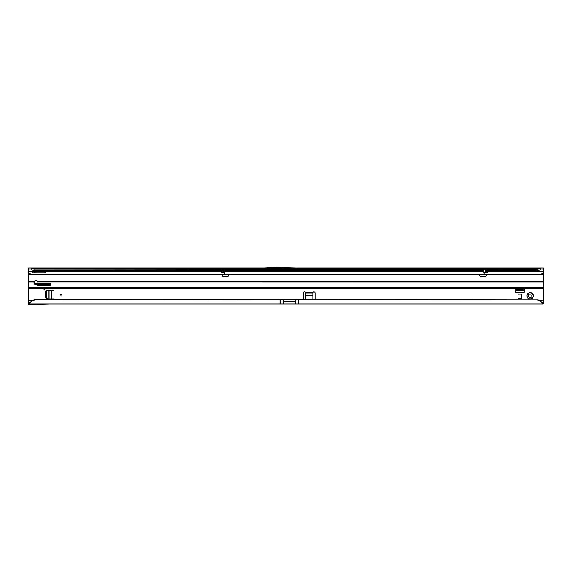 <?xml version="1.0" encoding="UTF-8"?>
<svg xmlns="http://www.w3.org/2000/svg" width="572" height="572" viewBox="0 0 572 572"><rect width="100%" height="100%" fill="white"/><g stroke="black" fill="none" stroke-linecap="round" stroke-linejoin="round"><path stroke-width="0.86" d="M531.488 298.141L530.637 297.368A1.652 1.652 0 0 1 529.686 297.368L528.364 298.334A0.736 0.736 0 0 0 528.364 298.334A3.125 3.125 0 0 0 531.96 298.334L531.488 298.141M60.961 294.051A0.551 0.551 0 0 0 60.41 294.601A0.551 0.551 0 0 0 60.961 295.159A0.551 0.551 0 0 0 61.511 294.601A0.551 0.551 0 0 0 60.961 294.051M532.718 293.979L531.745 295.309A1.652 1.652 0 0 1 531.745 296.253L532.718 297.583A3.125 3.125 0 0 0 532.718 293.979A0.736 0.736 0 0 0 531.96 293.229A3.125 3.125 0 0 0 528.364 293.229A0.736 0.736 0 0 0 527.606 293.979A3.125 3.125 0 0 0 527.606 297.583A0.736 0.736 0 0 0 528.342 298.334M531.96 298.334A0.736 0.736 0 0 0 532.718 297.583M43.329 288.424A1.101 1.101 0 0 0 45.495 288.424M34.985 299.993L34.048 300.236A7.357 7.286 180 0 0 30.831 302.045L280.116 302.045L280.116 299.993L34.985 299.735L537.952 299.985A7.357 7.286 180 0 1 541.169 301.787L541.169 302.045A7.357 7.286 180 0 0 537.952 300.236L537.015 299.735M34.985 299.735L34.048 299.985A7.357 7.286 180 0 0 30.831 301.787L29.608 303.947L295.195 303.947L295.195 299.664L537.015 299.993M518.025 298.548L518.025 294.137L521.707 294.137L521.707 298.548L518.025 298.548M32.647 272.98L32.647 272.029L32.647 272.98M45.503 272.98A1.101 1.101 0 0 0 44.409 272.029L32.647 272.029M45.517 284.384L45.517 283.562M35.793 283.791L42.206 283.791A1.101 1.101 0 0 1 43.179 284.384M305.491 299.735L305.491 292.449L305.048 292.17A1.101 1.101 0 0 0 303.282 293.057L303.282 299.735M315.05 299.735L315.05 293.057A1.101 1.101 0 0 0 313.284 292.17L312.841 292.435L312.841 299.735M485.335 269.126L537.015 269.126L537.015 270.327L538.345 270.42A7.357 4.218 0 0 0 540.018 269.963L543.4 269.891L543.4 302.109L542.392 302.109L542.392 303.947L543.15 303.947L543.15 302.109M221.8 271.364L28.6 271.364L28.6 272.98L543.4 272.98M28.6 272.98L28.6 288.424L543.4 288.424L28.6 288.424L28.6 304.461L29.608 304.461L29.608 303.947L50.036 303.947L29.608 304.461M515.529 288.424L515.529 292.471L524.202 292.471L524.202 288.424M47.497 290.269L45.517 291.413L45.517 297.798L47.497 298.942L53.975 298.942L53.975 290.269L47.497 290.269M543.4 302.109L543.15 303.947M298.505 303.947L542.392 303.947L541.169 302.045L298.505 302.045L298.505 303.947L295.195 303.947M31.095 269.891L31.095 268.053L28.6 268.053L28.6 269.891L31.982 269.963A7.357 4.218 0 0 0 33.655 270.42L222.394 270.327M312.841 292.435A1.101 0.779 0 0 0 312.841 292.449L312.841 293.729L313.284 292.17L305.048 292.17L305.491 293.729L305.491 292.435A1.101 0.779 0 0 0 305.491 292.435L312.841 292.435M34.849 280.773L34.849 281.588L34.17 281.588M34.985 269.126L34.985 270.327L34.048 270.47L34.048 268.983L223.123 269.126M224.589 269.126L483.833 269.126M537.015 269.126L537.952 268.983A7.357 4.218 0 0 0 540.018 268.454L540.018 269.963M486.028 270.327L537.952 270.47L537.952 268.983M31.982 269.963L31.982 268.454A7.357 4.218 0 0 0 34.048 268.983M264.564 268.053L31.095 268.053L31.982 268.454L540.018 268.454L540.905 268.053L540.905 269.891M297.14 268.053L543.4 268.053L543.4 269.891M298.162 268.111L263.542 268.111L274.388 267.539L298.162 268.111M28.6 271.364L28.6 269.891M34.849 283.333L34.849 281.696L34.127 281.767M34.055 272.98L35.028 272.029M34.849 272.98L34.742 272.165M35.378 272.029L34.849 272.486M541.169 301.787L542.392 302.109M28.6 302.688L29.608 302.738L29.608 303.947M29.608 302.738L30.831 301.787M30.237 302.109L28.6 302.109M527.606 297.583L528.578 296.253A1.652 1.652 0 0 1 528.578 295.309L527.606 293.979M528.364 293.229L529.686 294.194A1.652 1.652 0 0 1 530.637 294.194L531.96 293.229M524.202 290.269L515.529 290.269M51.766 290.269L51.766 298.942L51.766 290.269M48.141 298.942L46.253 297.798L46.253 291.413L48.141 290.269M283.426 303.947L283.426 299.664L280.116 299.735M220.649 272.98A0.365 0.365 0 0 0 220.971 272.801L223.123 272.615A0.365 0.365 0 0 1 222.751 272.98L223.123 272.615L224.589 272.615L224.553 272.98M223.123 268.976L220.971 272.801M485.299 268.976L487.451 272.801M222.322 274.453L222.201 275.389A0.922 0.922 0 0 0 223.066 276.362L226.769 276.591A2.209 2.209 0 0 0 229.072 274.825L229.107 274.195L229.072 274.825L479.35 274.825A2.209 2.209 0 0 0 481.653 276.591L485.356 276.362A0.922 0.922 0 0 0 486.221 275.389L486.1 274.453M223.123 269.677L223.123 268.647L224.589 268.647L224.589 269.677L223.123 269.677L223.123 272.615M28.6 274.453L543.4 274.453M224.295 273.616L224.589 269.677M485.363 272.815L485.671 272.98A0.365 0.365 0 0 1 485.299 272.615L485.106 272.98M483.869 272.98L483.833 268.647L485.299 268.647L485.392 272.772L487.151 272.772L485.392 269.727L485.671 272.98M485.299 272.615L483.833 272.615L484.127 273.616M33.984 282.461A2.023 1.637 180 0 0 35.278 283.648L37.731 284.348A2.939 2.381 180 0 0 38.71 284.484L49.557 284.484A1.101 0.894 180 0 0 50.522 284.027M50.071 284.384L37.866 284.384M37.974 282.968A2.023 1.637 180 0 0 37.974 282.947L37.695 281.438A2.023 2.023 0 0 0 34.213 281.438L33.934 282.947A2.023 1.637 180 0 0 33.934 282.968A2.023 1.637 180 0 0 35.278 284.513L37.731 285.213A2.939 2.381 180 0 0 38.71 285.349L49.557 285.349A1.101 0.894 180 0 0 49.557 283.562L38.71 283.562A0.736 0.593 0 0 1 37.974 282.968L543.4 282.947M541.827 272.98L541.827 274.453M30.173 272.98L30.173 274.453M220.992 272.98L223.123 269.562M280.116 302.045L280.116 303.947M539.589 300.636L543.4 300.636M543.4 271.364L486.622 271.364M483.833 271.364L224.589 271.364M28.6 300.636L32.411 300.636M305.491 293.886L312.841 293.886M224.589 270.327L483.833 270.327M537.094 270.42L486.078 270.42M483.833 270.42L224.589 270.42M222.344 270.42L34.906 270.42M28.85 268.053L28.85 269.891M543.15 268.053L543.15 269.891M305.491 295.445L312.841 295.445M298.505 299.735L298.505 302.045M524.202 289.861L515.529 289.861M51.358 290.269L51.358 298.942M49.092 298.942L49.092 290.269M48.027 298.877L48.027 290.333M283.426 301.737L295.195 301.737M35.278 283.648L35.278 284.513M28.6 282.947L33.934 282.947M28.6 287.666L543.4 287.666M49.557 284.484L49.557 285.349M38.71 284.484L38.71 285.349M37.731 284.348L37.731 285.213M28.6 274.825L222.236 274.825M28.6 281.438L34.213 281.438M37.695 281.438L543.4 281.438M486.186 274.825L543.4 274.825M542.535 272.98L542.535 274.453M541.934 272.98L541.934 274.453M30.066 272.98L30.066 274.453M29.465 272.98L29.465 274.453M483.833 269.677L485.299 269.677M222.751 272.98L223.03 269.727M34.399 270.484L222.308 270.484M224.589 270.484L483.833 270.484M486.114 270.484L537.601 270.484"/></g></svg>
